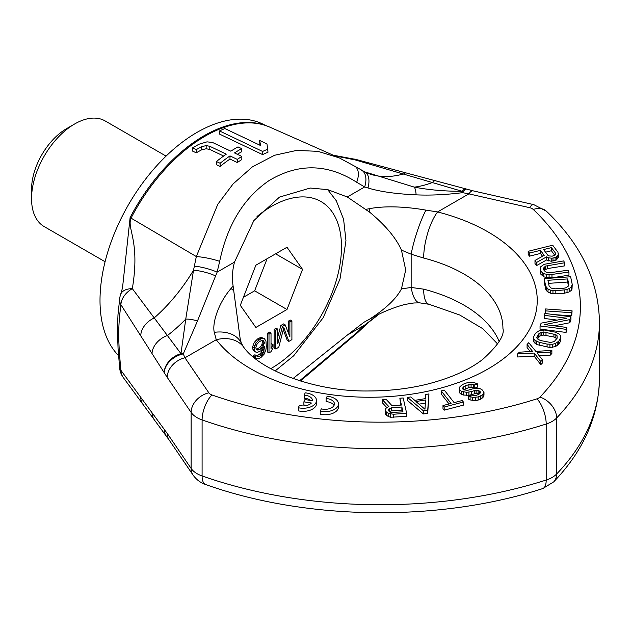 <?xml version="1.0" encoding="UTF-8"?>
<svg xmlns="http://www.w3.org/2000/svg" width="631" height="631" viewBox="0 0 631 631"><rect width="100%" height="100%" fill="white"/><g stroke="black" fill="none" stroke-linecap="round" stroke-linejoin="round"><path stroke-width="0.95" d="M265.162 125.301A137.219 79.222 -60 0 0 159.588 162.672A137.219 79.222 -60 0 0 100.006 300.427A137.219 79.222 120 0 0 118.581 355.624M599.45 378.19A343.043 198.055 180 0 1 556.637 474.007A19.056 13.622 43.8 0 1 553.718 481.863C583.636 450.605 598.874 416.05 599.45 378.19L599.45 322.173A343.043 198.055 180 0 1 556.637 417.982L556.637 474.007A26.683 15.404 180 0 1 546.194 480.033L546.194 424.016A343.043 198.055 180 0 1 202.094 419.938L202.094 475.955A26.683 15.404 180 0 1 191.122 468.439L191.122 412.414L167.223 377.385L120.907 304.726A19.056 13.574 -31.4 0 1 132.329 288.651C140.358 240.545 126.657 228.95 131.035 218.129A138.213 79.798 120 0 1 269.768 127.115L264.547 125.096A138.031 79.695 120 0 0 130.112 217.577L122.509 287.87L120.624 294.48A19.056 19.056 0 0 0 119.732 298.274L117.981 314.806L117.405 330.297A19.056 11.003 180 0 0 118.731 334.327C118.691 342.633 119.417 354.63 120.907 370.302A19.056 15.294 142.2 0 0 123.573 377.937L166.426 436.329A19.056 14.789 144.5 0 0 166.694 436.691M233.115 286.064L231.017 288.501C217.955 303.495 212.063 323.656 214.28 332.332A34.303 23.323 155.1 0 1 241.318 343.154L241.318 343.154A34.303 23.323 155.1 0 0 241.318 343.154L240.103 338.319L233.115 286.064C231.885 278.09 232.35 270.107 234.503 262.102L253.836 220.598L279.486 197.093L310.231 188.038L327.757 189.647L347.295 196.982L369.813 212.308C385.517 225.362 396.063 237.958 401.442 250.105L405.694 269.958L401.442 288.911C396.26 298.731 385.715 308.756 369.813 318.994L363.913 322.283L347.295 335.1L293.021 378.545M369.813 318.994A34.303 6.357 61.5 0 1 369.514 319.223L367.423 320.367M499.192 341.434A133.409 77.021 0 0 0 423.669 289.164L411.152 287.452A34.303 11.626 93.4 0 0 419.852 302.88L419.852 302.88A34.303 11.626 93.4 0 0 419.875 302.88M241.318 343.154L243.44 346.821C258.489 369.017 313.102 392.017 369.38 390.96C389.272 390.936 408.241 388.743 426.304 384.389C450.305 378.324 469.156 369.955 482.865 359.276C498.119 345.433 504.808 335.156 502.931 328.435A133.409 77.021 0 0 0 423.669 258.047L411.152 254.198L411.152 287.452L401.442 288.911M423.669 258.047A34.303 11.366 -75.6 0 1 437.591 211.937L425.949 210.131A34.303 5.655 -72.2 0 0 411.152 254.198L401.442 250.105M425.949 210.131C412.769 207.773 388.743 204.894 369.206 208.719L365.996 209.342M369.813 212.308A34.303 17.297 -91.2 0 0 369.206 208.719M233.825 290.82A34.303 18.709 -149.8 0 0 231.017 288.501M214.28 332.332L216.252 339.723A167.712 96.827 0 0 0 488.118 368.898A167.712 96.827 0 0 0 437.591 211.937L468.888 193.867L529.559 207.662A7.619 4.401 180 0 1 533.282 209.476A323.987 187.052 180 0 1 539.955 397.104A7.619 4.401 180 0 1 536.973 398.824A323.987 187.052 180 0 1 211.984 394.974A7.619 4.401 180 0 1 208.853 392.821L184.954 357.793L183.274 353.92A19.056 14.702 -165.7 0 0 180.971 353.668L132.329 288.651A19.056 10.908 -161 0 0 120.624 294.48M366.863 172.847A127.091 73.377 -60 0 0 403.808 173.872A19.056 5.498 103.7 0 1 406.19 172.965L356.72 159.635A19.056 4.827 106.5 0 0 355.269 159.943L462.207 191.303A19.056 3.092 87.5 0 1 462.57 192.668C445.833 194.774 430.342 195.5 416.105 194.853C395.992 193.93 379.949 191.643 367.968 187.975L364.671 186.95L356.681 182.264C327.521 163.579 298.282 163.043 268.98 180.647C243.763 197.945 227.334 224.849 219.683 261.36L217.127 272.135L197.424 321.1L183.274 353.92A19.056 13.417 -30.9 0 0 164.21 372.661A19.056 14.158 -33.2 0 1 180.971 353.668L185.751 319.097A125.782 72.62 -60 0 1 167.562 335.424A19.056 13.724 -31.8 0 0 152.032 353.534M406.19 172.965L465.907 188.906A19.056 19.056 0 0 1 466.837 189.166A19.056 4.677 107.1 0 0 462.57 192.668L468.888 193.867A19.056 5.703 102.8 0 1 473.116 190.846L533.787 204.641A19.056 5.703 102.8 0 0 529.559 207.662M243.44 346.821A34.303 25.603 142.4 0 0 216.252 339.723L184.954 357.793A19.056 14.481 -34.3 0 0 167.223 377.385M378.001 314.782L364.671 325.068A19.056 3.21 46.8 0 0 365.704 324.973L368.764 322.212A19.056 2.966 49 0 1 367.968 322.291M423.669 289.164A34.303 11.366 104.4 0 0 429.072 304.292L429.072 304.292A34.303 11.366 104.4 0 0 429.088 304.3L459.636 314.964L482.936 328.775L497.63 343.998M193.11 475.143A19.056 14.481 145.7 0 1 191.122 468.439L167.223 433.41A19.056 14.481 145.7 0 0 169.211 440.115L169.211 440.115A19.056 14.481 145.7 0 0 169.226 440.13L193.11 475.143C196.43 479.718 200.619 482.849 205.682 484.537C306.721 520.622 439.365 522.184 542.763 488.56L553.718 481.863M167.223 433.41L152.032 412.729A19.056 15.168 142.8 0 0 154.579 420.214M152.032 412.729L120.907 370.302A19.056 7.32 174.7 0 1 119.661 368.039A19.056 19.056 0 0 0 123.573 377.937M119.732 298.289A19.056 14.079 -172.7 0 0 120.907 304.726C119.417 316.021 118.691 325.888 118.731 334.327M347.295 335.1L364.671 325.068L356.681 332.711A19.056 4.464 45.8 0 0 357.966 332.371L365.704 324.973M140.745 397.262A19.056 14.679 144.9 0 0 142.882 404.179M167.002 437.094A19.056 15.42 141.6 0 1 164.21 429.293A19.056 14.789 144.5 0 0 166.426 436.329A19.056 19.056 0 0 0 167.002 437.094L169.211 440.115M140.745 335.929A19.056 14.276 -33.6 0 1 154.003 318.095A127.091 73.377 -60 0 0 193.52 270.234L185.751 319.097A19.056 11.137 -167.7 0 1 197.424 321.1M269.768 127.115L339.186 157.837L317.914 151.345L296.728 150.391L274.54 155.273L252.447 166.813L233.099 183.921L217.805 204.263L196.328 256.565L193.52 270.234A19.056 4.788 -165.2 0 1 215.613 275.944M259.641 140.445L260.666 145.564L224.888 128.558A142.709 82.393 120 0 0 219.493 130.94L219.493 134.08L262.622 154.603A144.223 83.268 -60 0 1 268.009 152.205L266.976 143.923L259.641 140.445L259.972 145.233M223.658 156.031L209.807 149.437L206.156 148.758L201.62 149.823L196.217 152.82L192.542 151.077L192.542 147.906L196.217 149.642L201.62 146.676L206.156 145.611L209.807 146.297L226.316 154.161A145.887 84.231 120 0 0 216.441 161.52L220.109 163.263A146.345 84.491 -60 0 1 229.992 155.904L237.327 159.398A147.252 85.019 -60 0 1 241.823 156.425L234.48 152.931A146.345 84.491 -60 0 1 241.665 148.632L237.997 146.889A145.887 84.231 120 0 0 230.812 151.18L212.458 142.44L206.992 141.857L198.852 144.278L192.542 147.906M241.665 148.632L241.665 151.755A142.519 82.282 120 0 0 237.327 154.279M241.823 156.425L241.823 159.548A143.426 82.811 120 0 0 237.327 162.538L229.992 159.044A142.519 82.282 120 0 0 220.109 166.45L216.441 164.707L216.441 161.52M356.72 159.635A19.056 19.056 0 0 0 353.234 158.949A19.056 7.485 95.8 0 1 355.269 159.943L334.675 155.841M435.556 180.742A19.056 4.969 105.9 0 0 432.527 182.446A125.782 72.62 -60 0 1 414.338 187.131L364.836 171.9M465.907 188.906A19.056 5.387 104.2 0 0 462.207 191.303C444.918 191.327 428.97 189.939 414.338 187.131A19.056 6.105 -80.7 0 1 416.105 194.853M234.503 262.102L217.127 272.135A19.056 4.054 -165.1 0 0 194.443 266.14M219.683 261.36A19.056 3.258 -168.3 0 0 196.328 256.565L131.035 218.129A19.056 1.144 -152.5 0 1 130.112 217.585M356.681 182.264A19.056 10.695 -57.3 0 0 354.969 166.355A19.056 10.695 -57.3 0 0 354.961 166.355L339.186 157.837M347.295 196.982L364.671 186.95A19.056 11.05 -61.9 0 0 361.634 170.267L361.634 170.267A19.056 11.05 -61.9 0 0 361.003 169.976M540.452 253.457L540.452 250.349L544.182 255.358L534.993 260.437L534.993 263.545L536.524 265.612L546.549 259.98L551.21 261.266L556.424 259.972L558.538 256.998L557.962 252.29L552.693 245.214L528.186 251.296L528.186 254.411L529.504 256.178L540.452 253.457L542.542 256.265M540.112 268.27L540.294 273.018L540.877 274.256L543.827 276.78L546.604 277.679L551.967 277.837L568.957 275.179L568.957 272.064L568.081 270.202L548.757 272.9L545.294 271.78L543.583 269.39L543.543 268.065L545.555 266.085L564.587 262.772L563.712 260.911L544.135 264.31L540.625 266.858L540.294 269.902L542.147 272.608L543.827 273.673L549.088 274.84L568.957 272.064M544.032 270.36L547.605 268.546L564.587 265.888L564.587 262.772M544.143 278.626L544.143 281.741L545.744 289.384L548.039 292.137L550.563 293.249L555.832 293.849L564.288 293.257L569.162 291.948L571.142 290.512L572.001 289.164L572.23 284.415L570.629 276.772L544.143 278.626L545.744 286.269L548.039 289.022L550.563 290.142L555.832 290.741L567.04 289.629L571.142 287.405L572.23 284.415M553.726 314.577L571.694 315.855L572.104 310.838L545.626 308.945L545.216 310.854L571.694 312.747L572.104 310.838M544.182 315.311L566.89 318.253L541.138 323.143L540.049 325.959L566.078 329.327L566.812 327.45L544.656 324.579L569.848 319.617L570.945 316.801L544.908 313.433L544.182 315.311L544.182 318.426L557.141 320.098M540.049 325.959L540.049 329.074L566.078 332.442L566.812 330.557L566.812 327.45M554.192 325.817L569.848 322.733L570.945 319.917L570.945 316.801M533.424 337.23L533.676 341.773L536.697 344.518L549.924 347.492L555.367 346.648L558.766 344.313L560.856 340.306L560.604 335.755L559.295 334.083L555.138 332.119L544.356 330.045L538.913 330.889L535.514 333.223L533.424 337.23L533.676 338.658L534.985 340.33L539.142 342.302L547.077 344.084L552.44 344.258L555.367 343.532L558.766 341.197L560.856 337.191M517.665 353.865L517.665 356.98L534.189 356.168L540.799 364.655L542.463 362.983L542.463 359.867L536.981 352.871L550.216 352.082L551.873 350.41L535.845 351.38L528.739 342.736L527.082 344.4L532.556 351.404L519.329 352.193L517.665 353.865L534.189 353.052L540.799 361.539L542.463 359.867M539.308 355.845L550.216 355.19L551.873 353.518L551.873 350.41M527.082 344.4L527.082 347.515L530.229 351.538M468.707 396.165L468.707 399.273L470.095 399.936L475.514 400.653L478.156 400.07L480.499 399.202L483.33 396.994L483.985 395.195L483.985 392.088L482.005 389.706L480.317 388.775L477.217 388.357L472.556 388.909L467.563 390.36L463.69 389.848L462.775 389.019L462.799 387.844L465.157 385.809L471.081 384.011L474.796 384.973L477.604 383.94L472.974 382.141L467.074 382.765L463.328 384.145L460.023 386.535L459.376 388.325L459.66 389.777L461.19 391.157L466.443 392.332L471.578 391.606L474.386 390.565L478.117 390.36L480.112 391.567L480.562 392.569L478.669 394.438L475.853 395.471L471.515 395.124L468.707 396.165L472.722 397.404L478.156 396.954L482.068 395.124L483.33 393.878L483.985 392.088M463.675 389.832L468.904 387.537L471.081 387.118L474.796 388.089L477.604 387.048L477.604 383.94M459.376 388.325L459.66 392.892L461.19 394.272L463.351 395.03L468.928 395.306L476.097 393.436L479.252 394.012M442.986 405.559L442.986 408.667L444.161 410.166L463.399 405.126L463.399 402.01L462.223 400.519L454.123 402.641L444.271 390.108L441.235 390.904L451.086 403.438L442.986 405.559L444.161 407.05L463.399 402.01M441.235 390.904L441.235 394.012L449.059 403.966M407.563 397.467L407.563 400.575L423.448 413.975L427.723 413.273L428.946 393.933L425.736 394.47L425.468 398.603L414.78 400.362L410.773 396.938L407.563 397.467L423.448 410.868L427.723 410.158L428.946 393.933M382.228 399.565L388.893 406.656L386.835 407.476L385.478 408.904L385.446 411.223L388.175 413.329L393.428 414.252L406.656 413.242L403.17 397.972L399.865 398.224L401.419 405.047L392.056 405.757L386.085 399.273L382.228 399.565L382.228 402.673L386.787 407.531M385.155 409.921L385.446 414.33L388.175 416.436L390.605 417.249L406.656 416.35L406.656 413.242M399.865 398.224L400.724 405.094M320.256 411.136L320.256 414.244A13.417 7.746 0 0 0 338.453 407.003L338.453 403.895A13.417 7.746 0 0 0 327.166 396.244L326.109 398.516A9.378 5.411 180 0 1 334.414 403.895A9.378 5.411 180 0 1 321.313 408.864L320.256 411.136A13.417 7.746 0 0 0 338.453 403.895M334.02 405.449A9.378 5.411 0 0 0 326.109 401.631L326.109 398.516M298.313 407.736L298.313 410.852A13.417 7.746 0 0 0 316.51 403.611L316.51 400.504A13.417 7.746 0 0 0 305.223 392.853L304.166 395.124A9.378 5.411 180 0 1 312.471 400.504A9.378 5.411 180 0 1 312.463 400.732L304.947 399.573L303.89 401.837L311.406 403.004A9.378 5.411 180 0 1 299.37 405.465L298.313 407.736A13.417 7.746 0 0 0 316.51 400.504M310.72 400.464A9.378 5.411 0 0 0 304.166 398.232L304.166 395.124M303.89 401.837L303.89 404.952L306.974 405.425M545.539 252.195L551.407 250.736L554.775 255.263M548.568 283.366L567.648 282.033L568.492 286.04M537.431 338.918L540.026 335.968L543.677 335.069L553.931 337.025L556.857 338.61M418.992 404.148L425.357 403.099M389.366 411.704L391.394 410.907L401.868 410.103L402.278 411.925M529.504 256.178L529.504 253.063L540.452 250.349M528.186 251.296L529.504 253.063M557.851 258.568L557.851 255.46L558.538 253.891M556.424 259.972L556.424 256.856L557.851 255.46M555.083 260.658L555.083 257.543L556.424 256.856M552.993 261.171L552.993 258.063L555.083 257.543M551.21 261.266L551.21 258.158L552.993 258.063M548.465 260.903L548.465 257.787L551.21 258.158M546.549 259.98L546.549 256.864L548.465 257.787M536.524 265.612L536.524 262.496L546.549 256.864M534.993 260.437L536.524 262.496M547.755 255.169L543.583 249.568L551.407 247.628L555.58 253.228L555.714 254.246L555.106 255.09L552.204 256.162L548.931 255.926L547.755 255.169M567.648 278.918L568.854 284.652L568.555 285.969L566.07 287.76L563.885 288.233L555.43 288.824L551.289 288.146L549.128 286.032L547.921 280.298L567.648 278.918L567.648 282.033M557.205 338.09L554.255 341.56L550.603 342.467L540.349 340.503L537.249 338.776L536.8 337.64L538.685 333.933L540.026 332.852L543.677 331.953L555.848 334.69L557.031 335.645L557.205 338.09M424.963 409.251L415.939 401.537L425.562 399.951L424.963 409.251M391.394 407.792L401.868 406.995L402.98 411.869L390.778 412.469L389.532 411.901L388.53 409.992L388.862 408.975L391.394 407.792L391.394 410.907M555.58 254.435L555.58 253.228M551.407 250.736L551.407 247.628M551.967 277.837L551.967 274.722M549.088 277.955L549.088 274.84M546.604 277.679L546.604 274.564M543.827 276.78L543.827 273.673M542.147 275.715L542.147 272.608M540.877 274.256L540.877 271.141M540.294 273.018L540.294 269.902M547.605 268.546L547.605 265.43M545.555 269.2L545.555 266.085M544.206 270.076L544.206 266.96M572.001 289.164L572.001 286.048M571.142 290.512L571.142 287.405M569.162 291.948L569.162 288.832M567.04 292.745L567.04 289.629M564.288 293.257L564.288 290.15M555.832 293.849L555.832 290.741M552.953 293.73L552.953 290.615M550.563 293.249L550.563 290.142M548.039 292.137L548.039 289.022M546.643 290.938L546.643 287.823M545.744 289.384L545.744 286.269M545.216 313.473L545.216 310.854M571.694 315.855L571.694 312.747M569.848 322.733L569.848 319.617M566.078 332.442L566.078 329.327M560.383 341.915L560.383 338.808M558.766 344.313L558.766 341.197M557.228 345.685L557.228 342.578M555.367 346.648L555.367 343.532M552.44 347.365L552.44 344.258M549.924 347.492L549.924 344.376M547.077 347.192L547.077 344.084M539.142 345.409L539.142 342.302M536.697 344.518L536.697 341.41M534.985 343.445L534.985 340.33M533.676 341.773L533.676 338.658M557.031 338.358L557.031 335.645M555.848 337.798L555.848 334.69M553.931 337.025L553.931 333.917M545.996 335.242L545.996 332.135M543.677 335.069L543.677 331.953M541.69 335.306L541.69 332.198M540.026 335.968L540.026 332.852M538.685 337.049L538.685 333.933M537.076 338.334L537.076 336.323M550.216 355.19L550.216 352.082M540.799 364.655L540.799 361.539M534.189 356.168L534.189 353.052M480.112 393.176L480.112 391.567M479.497 393.831L479.497 391.015M478.117 393.476L478.117 390.36M476.097 393.436L476.097 390.329M474.386 393.681L474.386 390.565M471.578 394.714L471.578 391.606M468.928 395.306L468.928 392.19M466.443 395.448L466.443 392.332M463.351 395.03L463.351 391.922M461.19 394.272L461.19 391.157M459.66 392.892L459.66 389.777M474.796 388.089L474.796 384.973M473.408 387.434L473.408 384.318M471.081 387.118L471.081 384.011M468.904 387.537L468.904 384.421M465.157 388.917L465.157 385.809M463.588 389.753L463.588 386.771M462.799 389.035L462.799 387.844M483.33 396.994L483.33 393.878M482.068 398.24L482.068 395.124M480.499 399.202L480.499 396.094M478.156 400.07L478.156 396.954M475.514 400.653L475.514 397.546M472.722 400.519L472.722 397.404M470.095 399.936L470.095 396.82M444.161 410.166L444.161 407.05M423.448 413.975L423.448 410.868M427.723 413.273L427.723 410.158M393.428 417.359L393.428 414.252M390.605 417.249L390.605 414.133M388.175 416.436L388.175 413.329M386.227 415.261L386.227 412.153M385.446 414.33L385.446 411.223M401.868 410.103L401.868 406.995M389.816 411.357L389.816 408.241M388.862 411.096L388.862 408.975M262.622 154.603L262.622 151.464A148.048 85.477 -60 0 1 268.009 149.058M219.493 130.94L262.622 151.464M196.217 152.82L196.217 149.642M201.62 149.823L201.62 146.676M237.327 162.538L237.327 159.398M229.992 159.044L229.992 155.904M220.109 166.45L220.109 163.263M209.807 149.437L209.807 146.297M206.156 148.758L206.156 145.611M105.085 261.739L44.178 226.584A60.986 35.21 120 0 1 31.55 198.662L31.55 189.324A49.549 28.608 -60 0 1 66.586 128.637L74.671 123.968A60.986 35.21 -60 0 1 105.164 120.947L166.071 156.109M31.55 198.662A60.986 35.21 -60 0 1 74.671 123.968M286.987 309.498L302.541 269.39L286.987 247.249L255.863 265.217L240.301 305.325L255.863 327.465L286.987 309.498L254.64 290.82L267.087 258.742M277.758 329.137L276.141 328.207L274.122 329.374L274.122 348.044L275.739 348.982L278.768 347.231L283.824 327.623L288.872 341.395L291.908 339.644L291.908 320.966L289.881 322.133L289.881 336.836L285.173 324.862L282.475 326.416L277.758 343.84L277.758 329.137L275.739 330.305L275.739 348.982M283.295 329.666L287.255 340.456L288.872 341.395M291.908 320.966L290.292 320.035L288.264 321.203L288.264 332.734M285.173 324.862L283.548 323.924L280.858 325.486L277.758 336.93M271.022 333.026L269.405 332.095L267.378 333.263L267.378 351.932L268.995 352.871L271.022 351.704L273.042 347.752L273.042 344.573L271.022 348.525L271.022 333.026L268.995 334.193L268.995 352.871M273.042 344.573L271.425 343.643L271.022 344.431M264.279 338.508L260.982 337.356L257.614 338.902L254.238 342.436L252.558 346.987L253.228 350.568L255.855 352.114L257.543 352.335L260.911 350.781L264.618 346.656L263.269 352.997L261.25 355.356L259.231 356.523L257.203 356.499L256.533 355.695L254.845 356.665L256.194 358.668L257.882 358.889L260.911 357.54L264.279 354.007L265.966 349.456L266.306 346.482L265.966 341.111L264.279 338.508L262.599 338.287L260.911 338.863L257.543 341.205L255.855 343.374L254.175 347.918L254.175 349.905L254.845 351.506L255.855 352.114M262.583 349.424L260.642 353.439L256.596 355.774L258.213 356.712M256.533 355.695L254.916 354.764L253.228 355.734L254.577 357.738L256.194 358.668M262.259 340.472L263.269 340.685L264.279 342.483L263.269 346.245L261.25 348.604L258.891 349.96L256.194 349.535L255.855 347.342L256.872 344.376L258.891 342.018L261.25 340.653L262.259 340.472L262.662 341.545L261.652 345.307L259.633 347.665L256.076 349.18M302.541 269.39L275.589 253.828M243.416 297.304L254.64 290.82M280.858 325.486L282.475 326.416M288.264 321.203L289.881 322.133M274.122 329.374L275.739 330.305M267.378 333.263L268.995 334.193M253.228 350.568L254.845 351.506M252.558 348.975L254.175 349.905M252.558 346.987L254.175 347.918M253.228 344.613L254.845 345.543M254.238 342.436L255.855 343.374M255.926 340.275L257.543 341.205M257.614 338.902L259.231 339.841M259.294 337.932L260.911 338.863M260.982 337.356L262.599 338.287M253.567 356.736L255.184 357.667M253.228 355.734L254.845 356.665M257.614 355.592L259.231 356.523M259.633 354.425L261.25 355.356M260.642 353.439L262.259 354.377M261.652 352.066L263.269 352.997M262.33 350.481L263.947 351.42M262.78 349.164L264.279 350.031M264.208 347.216L264.618 347.452M256.265 349.219L257.882 350.15M257.274 349.03L258.891 349.96M259.633 347.665L261.25 348.604M260.642 346.687L262.259 347.618M261.652 345.307L263.269 346.245M262.33 344.124L263.947 345.062M262.662 342.743L264.279 343.674M262.662 341.545L264.279 342.483M262.33 340.551L263.947 341.481M542.763 488.56A19.056 7.525 72.3 0 0 546.194 480.033A343.043 198.055 180 0 1 202.094 475.955A19.056 8.077 109.3 0 0 205.682 484.537M539.955 397.104A19.056 13.622 -136.2 0 1 556.637 417.982A26.683 15.404 180 0 1 546.194 424.016A19.056 7.525 -107.7 0 0 536.973 398.824M211.984 394.974A19.056 8.077 -70.7 0 0 202.094 419.938A26.683 15.404 180 0 1 191.122 412.414A19.056 14.481 -34.3 0 1 208.853 392.821M356.681 332.711L299.607 380.745M533.787 204.641L546.407 211.219A19.056 13.298 133.5 0 0 533.282 209.476M367.968 187.975A19.056 10.656 -64.1 0 0 364.592 171.774L354.969 166.355M270.723 368.678A99.099 57.216 120 0 0 341.497 246.902A99.099 57.216 120 0 0 257.022 216.488M429.072 304.292L419.852 302.88L413.968 302.967L404.928 304.434C392.632 307.77 380.832 312.7 369.514 319.231M300.419 380.998L357.966 332.371M119.661 368.039L118.084 348.935L117.405 330.297M466.837 189.166L473.116 190.846M546.407 211.219C581.025 244.134 598.701 281.118 599.45 322.173M367.455 173.115L364.592 171.774M333.215 155.194L353.234 158.949M378.726 314.427L368.764 322.212M275.116 370.965L293.667 355.805L323.19 317.724L339.999 279.06L345.962 240.679L343.595 219.28L336.284 200.729L327.686 189.631"/></g></svg>
